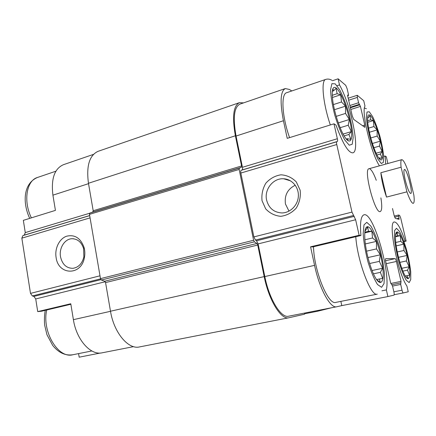<?xml version="1.0" encoding="UTF-8"?>
<svg xmlns="http://www.w3.org/2000/svg" width="436" height="436" viewBox="0 0 436 436"><rect width="100%" height="100%" fill="white"/><g stroke="black" fill="none" stroke-linecap="round" stroke-linejoin="round"><path stroke-width="0.65" d="M355.771 236.721C357.444 261.442 371.069 297.09 377.254 294.137L335.845 302.382C328.259 305.554 314.067 271.061 313.5 246.743M340.865 301.38L341.791 305.614L336.712 306.764C330.455 308.759 319.474 288.954 314.563 265.361L310.568 246.809L312.77 246.918L360.943 235.5C359.858 222.823 360.872 215.929 363.978 214.817C373.014 211.378 390.656 271.148 386.378 289.918L387.898 296.562L393.959 295.134C394.302 294.856 394.28 293.788 393.893 291.935L392.493 285.847L390.656 282.98L385.756 261.665C385.386 259.889 385.37 258.88 385.702 258.635L395.169 258.641C395.566 258.815 395.981 259.758 396.411 261.475L401.033 281.389L400.695 284.425L402.03 290.191C402.472 291.924 402.88 292.839 403.267 292.943L408.243 291.771L406.892 285.978C397.621 273.225 387.659 221.117 394.367 221.989C397.283 222.137 400.858 228.469 405.093 240.977L406.134 241.108L400.706 218.005L399.599 215.34L398.531 215.035L399.109 219.352L395.327 218.36L394.16 215.586L392.504 208.512M70.861 304.274L41.638 311.2L37.719 311.609L70.779 303.756L73.395 319.664C76.436 339.884 90.748 355.656 102.149 352.806L133.558 346.642M78.584 353.607L79.172 357.188L100.329 353.035M310.568 246.809L359.133 235.271L360.943 235.5M386.378 289.918L381.952 290.807M341.791 305.614L387.898 296.562M405.093 240.977L403.867 241.255M403.987 241.593L406.134 241.108M289.586 137.618C282.005 116.777 280.779 93.893 286.67 92.699L325.714 79.417C320.809 80.246 322.945 103.441 330.335 124.958M288.725 316.182L288.605 316.209C281.122 318.411 269.301 299.467 264.81 276.566L258.123 243.893L256.559 240.77L255.452 240.056L253.872 236.906L240.841 173.043C240.568 171.533 240.694 170.629 241.206 170.323L242.084 169.975C242.59 169.669 242.71 168.776 242.443 167.288L236.05 136.037C232.808 117.775 234.099 107.136 239.914 104.128L285.286 88.562L289.471 89.473L291.76 90.966M285.286 88.562C280.441 91.26 279.825 101.986 283.438 120.739L287.226 138.354L333.987 123.824L337.35 138.735C337.682 140.305 337.682 141.22 337.35 141.482L336.761 141.744C336.428 142.005 336.428 142.932 336.761 144.523L351.983 212.103L355.634 219.755L359.133 235.271M332.521 80.704L338.107 78.812L339.497 84.9L337.186 85.669M339.497 84.9C351.187 105.425 360.501 151.515 352.871 152.834C348.429 153.025 342.805 143.771 335.987 125.083L333.987 123.824M37.719 311.609L35.725 298.949L33.899 296.404L32.34 295.946L30.498 293.384L21.844 238.154L22.868 235.614L24.258 235.124L25.272 232.611L23.342 220.354L55.427 210.381L52.919 195.159L88.53 183.665M379.456 165.844C371.221 153.619 361.073 111.518 364.987 106.106L363.733 100.738L357.264 95.288L357.346 97.408L358.583 102.743L360.436 106.417L364.774 125.099L364.85 127.323L353.716 119.42L352.283 116.009L347.705 96.1L347.677 94.977L348.478 95.533L348.451 94.416L347.16 88.802L345.715 85.32L338.107 78.812M387.898 163.505L386.312 156.742L385.146 156.012L383.713 156.415M369.853 168.868C371.75 170.035 373.892 173.855 376.273 180.313M380.901 197.9C382.192 206.081 381.98 210.637 380.252 211.564C375.053 214.283 363.128 168.966 368.987 168.737L401.763 159.669C403.327 159.729 405.496 163.729 408.265 171.675L413.862 195.115C414.462 200.173 414.26 202.92 413.252 203.35L412.816 203.307C411.317 202.511 409.36 198.691 406.935 191.84L401.087 167.217C400.597 162.541 400.82 160.028 401.763 159.669M403.267 292.943L394.171 294.731L403.267 292.943M385.146 156.012L385.713 164.11M262.041 200.713L265.682 208.855C269.791 213.264 274.822 215.755 280.762 216.327C286.752 215.531 291.907 212.801 296.229 208.119C299.543 202.587 300.845 196.62 300.148 190.227L296.327 181.965C292.049 177.588 286.926 175.196 280.958 174.803C275.023 175.757 269.982 178.564 265.824 183.224C262.652 188.657 261.393 194.489 262.041 200.713M317.048 310.623L317.572 311.244L331.158 307.854M243.522 102.891L239.402 102.673C233.369 105.79 232.028 116.826 235.386 135.776L241.56 165.963L241.381 167.304L239.353 168.078L239.162 169.435L253.599 240.258L254.395 241.833L256.946 243.462L257.731 245.027L264.189 276.604C268.854 300.393 281.127 320.04 288.883 317.762L304.497 314.214L304.731 313.043M239.402 102.673L98.133 151.308C89.407 155.26 86.186 165.914 88.459 183.262L93.195 210.746L241.56 165.963M288.883 317.762L139.487 346.931C128.369 349.77 113.927 332.772 110.493 311.222L105.561 282.588L104.684 281.231L101.375 280.016L100.482 278.642L89.467 214.349L89.892 213.051L92.775 212.038L93.195 210.746M93.44 154.393L63.411 164.699C54.456 168.678 50.958 178.831 52.919 195.159M56.091 257.376C58.173 275.345 81.33 276.026 84.404 257.632C85.075 254.232 84.976 250.88 84.11 247.583C80.638 238.034 74.758 234.257 66.468 236.247C59.291 238.808 54.593 248.444 56.091 257.376M295.248 185.229C287.569 189.082 284.31 195.35 285.455 204.026L288.997 211.133M266.609 200.102C268.799 208.179 273.906 212.457 281.923 212.942C290.289 212.915 297.962 205.171 298.36 196.167C298.873 187.169 292.006 179.142 283.673 178.776C273.23 177.904 264.063 189.507 266.609 200.102M60.511 256.717C62.255 264.363 66.37 268.233 72.861 268.331C78.48 267.464 82.148 263.66 83.859 256.918L83.619 248.656C81.521 242.176 77.652 238.863 72.027 238.721C64.773 238.814 58.898 248.084 60.511 256.717M370.066 115.246C373.598 118.02 379.582 134.561 381.74 147.205C384.029 160.045 381.582 164.476 376.731 154.535C372.802 146.725 368.453 131.083 367.75 122.227C367.303 116.156 368.077 113.829 370.066 115.246M379.347 158.884L380.323 159.767L379.483 157.881L382.198 158.333L380.361 154.044L382.17 151.499L379.5 146.082L380.317 141.166L377.162 136.081L377.118 129.933L373.93 126.533L373.363 120.576L370.605 119.851L369.984 115.513L368.055 117.862L367.788 116.701M336.189 87.99C341.492 92.176 349.47 114.058 351.269 128.833C353.307 144.011 348.015 145.668 341.132 130.026C337.29 121.061 334.554 111.698 332.924 101.926C331.382 90.236 332.472 85.592 336.189 87.99M346.348 139.22L348.042 140.757L347.372 138.708L350.882 139.411L348.92 134.457L351.323 131.596L348.228 125.225L349.35 119.508L345.53 113.425L345.497 106.161L341.502 101.97L340.685 94.786L337.126 93.702L336.096 88.312L333.513 90.879L332.946 88.677L332.308 91.108M397.327 231.941C400.57 232.41 406.804 249.763 408.995 264.053C411.344 278.593 408.488 283.907 403.436 272.375C399.714 264.112 395.975 248.634 395.534 239.745C395.278 234.399 395.877 231.799 397.327 231.941M367.788 226.693C372.796 227.45 381.249 251.185 382.857 268.413C384.775 286.201 378.328 287.809 371.45 268.941C368.409 260.461 366.327 251.795 365.199 242.945C364.082 232.05 364.943 226.633 367.788 226.693M405.747 276.762L408.091 278.659L406.99 275.688L409.562 275.258L407.513 270.162L409.181 266.745L406.39 260.962L407.11 255.431L403.938 250.482L403.883 244.138L400.771 241.315L400.297 235.658L397.676 235.783L397.245 232.208L395.561 235.206M376.415 279.454L380.35 282.593L379.32 278.996L382.645 278.457L380.394 272.353L382.606 268.271L379.347 261.382L380.339 254.798L376.497 248.907L376.448 241.364L372.546 237.974L371.853 231.222L368.469 231.331L367.69 227.02L365.297 230.851L365.041 230.421M396.319 232.426L397.245 232.208M395.485 236.29L397.676 235.783M405.289 276.037L406.99 275.688M402.908 271.127L407.513 270.162M401.818 268.304L409.181 266.745M399.867 262.368L406.39 260.962M398.493 257.316L407.11 255.431M397.272 251.959L403.938 250.482M396.193 245.877L403.883 244.138M395.757 242.454L400.771 241.315M395.474 236.775L400.297 235.658M367.646 120.761L370.605 119.851M367.641 117.987L368.055 117.862M378.753 158.088L379.483 157.881M376.966 155.009L380.361 154.044M376.11 153.227L382.17 151.499M373.87 147.706L379.5 146.082M372.42 143.471L380.317 141.166M370.791 137.961L377.162 136.081M369.385 132.25L377.118 129.933M368.567 128.151L373.93 126.533M367.755 122.287L373.363 120.576M332.221 95.315L337.126 93.702M332.292 91.282L333.513 90.879M346.211 139.057L347.372 138.708M344.091 135.912L348.92 134.457M343.083 134.092L351.323 131.596M340.145 127.704L348.228 125.225M338.331 122.93L349.35 119.508M336.211 116.363L345.53 113.425M334.45 109.687L345.497 106.161M333.377 104.591L341.502 101.97M332.374 97.511L340.685 94.786M366.164 227.385L367.69 227.02M364.807 232.203L368.469 231.331M364.954 230.933L365.297 230.851M376.546 279.574L379.32 278.996M373.423 273.83L380.394 272.353M372.05 270.527L382.606 268.271M369.624 263.507L379.347 261.382M367.968 257.551L380.339 254.798M366.523 251.163L376.497 248.907M365.324 243.937L376.448 241.364M364.883 239.767L372.546 237.974M364.752 232.911L371.853 231.222M405.251 180.182C403.823 173.79 403.545 170.225 404.428 169.479C406.717 168.323 413.301 193.355 410.745 193.497C409.219 192.854 407.388 188.412 405.251 180.182M406.935 191.84L386.519 197.083C383.511 188.423 381.62 180.308 380.846 172.727L401.087 167.217M386.519 197.083L380.846 172.727M236.05 136.037L283.438 120.739M242.443 167.288L337.35 138.735M258.123 243.893L355.634 219.755M264.81 276.566L314.563 265.361M242.084 169.975L337.35 141.482M241.206 170.323L336.761 141.744M240.841 173.043L336.761 144.523M253.872 236.906L351.983 212.103M255.452 240.056L353.389 215.52M256.559 240.77L354.239 216.365M385.577 260.733L395.169 258.641M386.22 263.682L396.411 261.475M390.792 283.482L401.033 281.389M392.095 284.675L400.646 282.937L392.095 284.675M392.542 286.07L400.695 284.425M393.866 291.809L402.03 290.191M394.286 216.082L398.509 215.046M394.64 217.199L398.597 216.234M396.678 218.719L399.044 218.147M348.653 100.209L357.346 97.408M349.874 105.523L358.583 102.743M350.261 107.229L359.248 104.368M350.391 107.785L359.776 104.804M350.778 109.474L360.436 106.417M362.578 125.764L364.774 125.099M347.634 95.74L348.375 95.5M88.459 183.262L235.386 135.776M92.775 212.038L241.381 167.304M89.892 213.051L239.353 168.078M89.467 214.349L239.162 169.435M100.482 278.642L253.599 240.258M101.375 280.016L254.395 241.833M104.684 281.231L256.946 243.462M105.561 282.588L257.731 245.027M110.493 311.222L264.189 276.604M304.737 313.757L317.566 311.244L304.737 313.757M25.272 232.611L89.631 213.253M24.258 235.124L89.674 215.564M22.868 235.614L89.685 215.629M21.844 238.154L90.067 217.869M30.498 293.384L99.997 275.814M32.34 295.946L100.531 278.866M33.899 296.404L100.918 279.661M35.725 298.949L105.245 281.738M73.395 319.664L110.51 311.309M369.254 111.769L372.584 116.521C375.145 121.878 377.565 128.391 379.843 136.059C381.838 143.809 383.13 150.643 383.707 156.573L383.331 162.437L381.342 163.505L378.056 159.358C375.396 154.066 372.824 147.292 370.338 139.046C368.191 130.68 366.878 123.481 366.393 117.453L367.019 112.019L369.254 111.769M335.251 83.876L339.802 90.007C343.154 96.612 346.217 104.477 348.985 113.6C351.334 122.756 352.724 130.762 353.155 137.618L352.201 144.272L349.225 145.199L344.702 139.896C341.165 133.356 337.856 125.105 334.788 115.148C332.227 105.12 330.82 96.618 330.564 89.642L331.921 83.63L335.251 83.876M31.381 217.853C23.092 201.116 26.552 180.553 37.442 177.485L55.895 171.206M396.471 228.29L399.474 231.385C401.861 235.898 404.199 241.964 406.483 249.588C408.532 257.556 409.954 264.995 410.745 271.906L410.745 279.547L409.159 282.599L406.232 280.228C403.758 275.895 401.278 269.633 398.793 261.442C396.586 252.815 395.12 244.939 394.406 237.816L394.64 230.497L396.471 228.29M366.796 222.338L370.905 226.137C374.039 231.554 376.993 238.797 379.767 247.861C382.192 257.322 383.762 266.173 384.476 274.408L384.029 283.58L381.598 287.313L377.554 284.555C374.268 279.383 371.08 271.862 368.006 261.992C365.352 251.583 363.738 242.105 363.172 233.571L364 224.867L366.796 222.338M367.346 226.676L367.548 227.052M91.854 350.964L72.839 354.751C58.233 358.964 41.654 331.464 46.734 309.991M288.605 316.209L336.712 306.764M394.28 216.071L398.531 215.035M348.195 98.225L357.264 95.288M347.645 95.806L348.478 95.533M290.49 180.836L283.673 178.776M73.679 238.792L72.027 238.721M83.619 248.656L84.11 247.583M83.859 256.918L84.404 257.632M366.398 108.722L364.447 108.003M331.938 80.322C329.878 79.058 327.801 78.758 325.714 79.417M29.724 218.371C22.999 204.413 22.389 183.899 37.442 177.485M72.839 354.751C65.351 355.89 58.631 352.779 52.685 345.41L46.968 334.739L44.69 325.327C44.194 320.144 44.379 315.152 45.257 310.345"/></g></svg>
